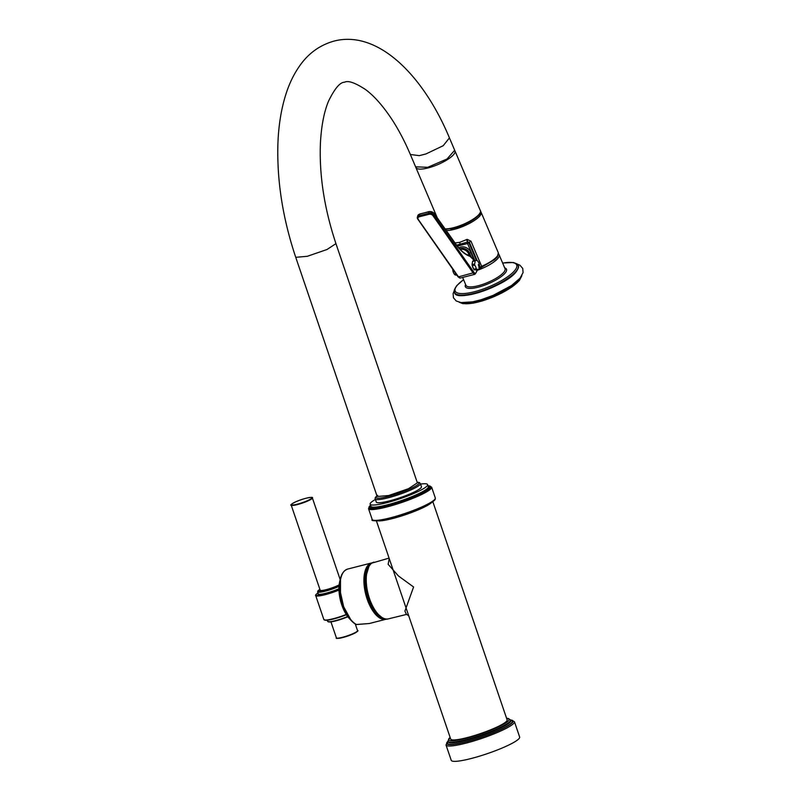 <?xml version="1.0" encoding="UTF-8"?>
<svg xmlns="http://www.w3.org/2000/svg" width="801" height="801" viewBox="0 0 801 801"><rect width="100%" height="100%" fill="white"/><g stroke="black" fill="none" stroke-linecap="round" stroke-linejoin="round"><path stroke-width="1.2" d="M376.41 520.88L450.703 739.093A29.797 4.385 -18.8 0 0 473.471 735.839A29.797 4.385 -18.8 0 0 504.49 722.953A29.797 4.385 -18.8 0 0 507.123 719.889L432.83 501.676M516.465 740.745A36.135 5.317 161.2 0 1 478.838 756.374A36.135 5.317 161.2 0 1 451.233 760.319L446.007 744.97A36.135 5.317 161.2 0 0 473.621 741.025A36.135 5.317 161.2 0 0 511.238 725.406A36.135 5.317 161.2 0 0 514.422 721.681L519.649 737.03A36.135 5.317 -18.8 0 1 516.465 740.745M408.67 615.639L406.447 614.437L404.916 611.113L413.586 586.983L398.477 575.989L388.135 564.294L389.226 558.537M382.558 618.012L374.347 611.103L368.13 598.647L365.016 579.433L369.171 565.686M356.525 624.55A29.056 13.467 75.7 0 1 341.056 597.426A29.056 13.467 75.7 0 1 345.561 570.022A29.056 13.467 75.7 0 1 347.624 569.08C342.007 571.163 339.334 577.681 339.594 588.655L344.18 609.03C347.524 616.79 351.509 621.946 356.145 624.51A0.741 0.611 -62.9 0 0 356.525 624.55L369.361 623.508L386.002 619.253A29.056 13.467 75.7 0 0 386.623 619.063L386.002 619.253A29.056 13.467 75.7 0 1 366.397 596.765A29.056 13.467 75.7 0 1 369.541 563.894A29.056 13.467 75.7 0 1 371.604 562.953L372.225 562.823M420.555 484.094A30.358 4.466 161.2 0 1 427.614 484.615A30.358 4.466 161.2 0 1 386.683 502.718A30.358 4.466 161.2 0 1 370.132 504.179A30.358 4.466 161.2 0 1 375.419 499.464M419.344 489.171A23.84 3.504 -18.8 0 0 421.446 486.718L420.375 483.574A23.84 3.504 161.2 0 1 418.272 486.027A23.84 3.504 161.2 0 1 393.451 496.33A23.84 3.504 161.2 0 1 375.238 498.943L376.31 502.077A23.84 3.504 -18.8 0 0 394.523 499.474A23.84 3.504 -18.8 0 0 419.344 489.171M295.739 257.311L377.181 496.52L388.745 495.509L408.48 488.7L417.371 482.853L335.939 243.644C324.315 208.64 319.138 175.159 320.42 143.189C321.361 125.757 324.095 111.679 328.61 100.976C334.788 88.42 340.095 82.183 344.51 82.243C348.095 80.29 355.083 82.723 365.496 89.522C374.077 95.83 382.878 105.772 391.889 119.369C398.608 129.682 404.765 141.387 410.352 154.483L419.253 155.654L425.962 153.942L443.193 145.722L449.431 137.892C423.529 75.584 377.952 29.597 333.997 41.101C319.759 45.116 308.255 53.457 299.484 66.123C293.957 74.022 289.531 83.094 286.197 93.337C281.361 108.215 278.608 124.896 277.917 143.389C276.786 180.485 282.723 218.463 295.739 257.311L307.304 256.3L327.038 249.491L335.939 243.644M449.431 137.892L454.678 150.248L447.048 158.988L427.734 167.299L415.599 166.838L410.352 154.483M479.969 213.046A20.486 5.687 157 0 1 454.197 228.025M475.063 218.453A20.486 5.687 157 0 1 454.217 228.075A20.486 5.687 157 0 1 453.977 228.135A20.486 5.687 157 0 1 450.583 228.866M446.347 230.558A21.267 5.907 -23 0 0 454.107 229.396A21.267 5.907 -23 0 0 481.111 212.305L498.332 252.816A21.267 5.907 157 0 1 481.651 266.312L470.988 241.221L467.213 239.359L459.624 242.373L455.008 242.923M467.213 239.359L467.704 242.042L456.61 245.156M477.186 260.645L469.366 242.252L467.704 242.042A1.121 0.941 -139.8 0 1 468.895 242.813L469.366 242.252A2.233 0.621 -23 0 1 470.988 241.221M479.569 265.942A8.12 5.367 -41.8 0 1 479.619 266.543A8.12 5.367 -41.8 0 1 479.118 269.126A1.121 0.941 -139.8 0 0 479.559 267.914L479.609 266.343M466.603 239.539L467.484 242.112A1.121 0.521 75.7 0 0 467.544 243.524L468.895 242.813L476.395 260.465M452.725 269.597A8.12 5.367 138.2 0 1 452.685 269.126A9.312 9.312 0 0 0 453.536 272.751A8.12 6.829 40.2 0 1 452.895 270.688L452.965 269.536M455.959 273.802L454.387 274.202A8.12 6.829 40.2 0 1 453.536 272.751M454.387 274.202L454.948 274.833A8.12 1.462 -8.8 0 0 456.9 275.164L457.211 275.053M474.332 269.877A1.121 0.521 75.7 0 1 473.771 269.246L472.28 265.732A1.121 0.521 75.7 0 1 472.109 264.64L472.57 261.466L475.003 260.846A8.12 5.367 138.2 0 1 474.552 264.02L474.723 265.111A8.12 6.829 40.2 0 1 476.215 268.625L476.775 269.246A8.12 1.462 -8.8 0 1 478.728 269.587L474.332 269.877L476.775 269.246M475.133 260.445L472.96 261.006A1.121 0.521 75.7 0 0 472.85 261.006A1.121 0.521 75.7 0 0 472.57 261.466M479.399 264.861A8.12 6.829 -139.8 0 0 478.758 262.798A8.12 6.829 -139.8 0 0 477.907 261.346L477.346 260.715A8.12 1.462 171.2 0 0 475.394 260.375M498.332 252.816L497.331 256.911L494.628 259.654L481.942 267.063L481.651 266.312A2.233 0.621 -23 0 0 480.039 267.354A1.121 0.941 40.2 0 1 479.929 268.315L479.459 268.886A1.121 1.121 0 0 1 479.098 269.156L478.908 269.506A9.312 7.84 -139.8 0 0 478.297 264.67M473.521 268.645A3.915 1.812 -104.3 0 1 472.28 265.742L474.723 265.111M472.139 264.47A3.915 1.812 -104.3 0 1 472.38 262.778M431.819 502.377A29.797 4.385 161.2 0 1 429.927 503.899A29.797 4.385 161.2 0 1 402.863 515.554A29.797 4.385 161.2 0 1 377.641 520.82M450.142 737.461A32.04 4.716 -18.8 0 0 466.042 738.272A32.04 4.716 -18.8 0 0 500.255 725.936A32.04 4.716 -18.8 0 0 506.562 718.257M450.112 737.381L447.879 741.225A33.151 4.876 -18.8 0 0 465.942 739.623A33.151 4.876 -18.8 0 0 510.648 719.859L506.542 718.177M510.648 719.859L510.888 720.55A33.151 4.876 161.2 0 1 466.182 740.324A33.151 4.876 161.2 0 1 448.119 741.926L448.149 742.006M510.838 720.389A34.273 5.036 161.2 0 1 501.266 729.17A34.273 5.036 161.2 0 1 466.092 741.676A34.273 5.036 161.2 0 1 448.059 741.756M510.708 720.029A35.014 5.146 161.2 0 1 509.917 724.605A35.014 5.146 161.2 0 1 468.245 741.235A35.014 5.146 161.2 0 1 447.939 741.396M373.927 562.122A29.277 13.567 75.7 0 0 371.904 563.063A29.277 13.567 75.7 0 0 368.72 596.124A29.277 13.567 75.7 0 0 388.425 618.853C372.165 624.109 356.876 571.644 371.644 563.183L389.076 558.097M369.702 564.985A28.315 13.126 75.7 0 0 366.738 594.242A28.315 13.126 75.7 0 0 383.399 618.392M353.812 622.707A28.315 13.126 -104.3 0 1 341.707 575.358M324.445 619.964A16.761 2.463 -18.8 0 0 346.302 614.778L332.645 619.203L326.177 620.304L323.874 619.573A17.131 2.523 -18.8 0 0 346.132 614.507M317.967 592.98L317.316 593.401C315.704 594.712 315.163 595.423 315.694 595.554A17.131 2.523 -18.8 0 0 338.873 590.117M317.977 592.99A16.761 2.463 -18.8 0 0 317.406 593.361A16.761 2.463 -18.8 0 0 320.69 595.233A16.761 2.463 -18.8 0 0 338.863 589.666M338.853 589.276A14.528 2.133 161.2 0 1 323.964 594.142A14.528 2.133 161.2 0 1 318.247 593.791M319.899 589.416A13.787 2.023 -18.8 0 0 319.028 589.957A13.787 2.023 -18.8 0 0 322.733 591.308A13.787 2.023 -18.8 0 0 338.933 585.942M320.15 590.127A11.544 1.702 -18.8 0 0 326.227 590.097A11.544 1.702 -18.8 0 0 338.963 585.451M319.899 589.406L317.586 591.849A14.158 2.083 -18.8 0 0 325.206 591.188A14.158 2.083 -18.8 0 0 338.903 586.422M338.843 588.805A14.158 2.083 161.2 0 1 318.277 593.891L317.586 591.849M320.18 590.217L320.17 590.187A11.174 1.642 -18.8 0 0 326.257 589.646A11.174 1.642 -18.8 0 0 339.013 584.92M312.38 497.952C313.241 497.091 311.138 497.191 306.042 498.232A10.803 1.592 -18.8 0 0 292.405 503.569A10.803 1.592 -18.8 0 0 297.341 504.159A10.803 1.592 -18.8 0 0 310.948 498.833A10.803 1.592 -18.8 0 0 306.022 498.242C292.796 501.947 289.371 505.651 291.214 505.151A11.174 1.642 -18.8 0 0 297.301 504.61A11.174 1.642 -18.8 0 0 312.38 497.952L340.115 579.423M328.16 621.696A13.787 2.023 -18.8 0 0 347.714 616.81L335.289 621.015L329.772 621.997L327.629 621.356A14.158 2.083 -18.8 0 0 347.524 616.56M330.953 621.886L336.39 637.836A11.174 1.642 -18.8 0 0 342.478 637.296A11.174 1.642 -18.8 0 0 357.546 630.637C359.389 630.137 355.964 633.841 342.718 637.556A10.803 1.592 -18.8 0 0 357.326 631.158M336.881 638.117A10.803 1.592 -18.8 0 0 342.688 637.556M350.287 619.493A25.332 11.745 -104.3 0 1 340.165 579.874M340.004 580.795A26.073 12.085 75.7 0 0 349.707 618.762M431.959 502.247A32.591 4.796 161.2 0 1 399.148 515.994A32.591 4.796 161.2 0 1 373.326 520.209M432.37 501.386A33.342 4.906 161.2 0 1 397.656 515.794A33.342 4.906 161.2 0 1 372.185 519.438L368.5 508.635A33.342 4.906 161.2 0 0 393.972 504.98A33.342 4.906 161.2 0 0 428.685 490.572A33.342 4.906 161.2 0 0 431.629 487.138L435.303 497.952A33.342 4.906 161.2 0 1 432.37 501.386M428.004 485.756A32.591 4.796 161.2 0 1 427.804 490.032A32.591 4.796 161.2 0 1 388.365 505.691A32.591 4.796 161.2 0 1 370.523 505.321M370.763 506.032A31.109 4.576 -18.8 0 0 391.018 504.72A31.109 4.576 -18.8 0 0 426.532 490.362A31.109 4.576 -18.8 0 0 428.245 486.457M370.132 504.179L370.853 506.282A30.358 4.466 -18.8 0 0 394.042 502.958A30.358 4.466 -18.8 0 0 425.651 489.832A30.358 4.466 -18.8 0 0 428.325 486.708L427.614 484.615M417.161 482.242A22.728 3.344 161.2 0 1 416.961 485.226A22.728 3.344 161.2 0 1 389.536 496.119A22.728 3.344 161.2 0 1 376.971 495.919M415.749 167.119L415.879 167.509A21.237 5.897 -23 0 0 428.245 167.9A21.237 5.897 -23 0 0 454.958 150.888L454.768 150.538M454.958 150.888L480.37 210.673A21.237 5.897 157 0 1 453.666 227.674A21.237 5.897 157 0 1 445.166 228.886M479.929 268.315L481.922 267.033A3.354 0.931 -23 0 0 480.079 268.065M477.246 270.337A21.237 5.897 -23 0 0 497.821 258.453A21.237 5.897 -23 0 0 499.133 254.808L498.542 253.937M459.624 242.373A2.233 1.031 -104.3 0 1 459.974 244.395M474.763 260.515L467.544 243.524L457.361 246.127M474.182 260.585L470.968 252.505A8.2 6.899 -139.8 0 0 458.863 247.94M470.968 252.505L469.626 253.216A7.079 5.957 -139.8 0 0 459.754 248.931M471.258 257.051L469.626 253.216L468.845 254.137A7.079 5.957 -139.8 0 0 460.205 249.401M469.536 255.769L468.845 254.137A2.233 0.621 -23 0 1 467.604 254.988M453.636 270.498L452.895 270.688M456.42 274.453L454.948 274.833M472.109 264.64L474.552 264.02M473.771 269.246L476.215 268.625M458.132 276.685L460.265 278.037A3.725 1.722 -104.3 0 1 458.633 277.046L418.252 219.444A2.984 2.043 15.3 0 1 419.394 216.761L428.986 214.308A2.984 2.043 15.3 0 1 432.961 215.679L473.341 273.281A3.725 1.722 75.7 0 0 474.983 274.282L477.156 270.668A0.741 0.511 14.6 0 1 477.136 270.728M418.252 219.444L417.361 217.281A3.725 2.563 15.3 0 0 417.762 219.084L458.162 276.946L474.122 272.6A2.984 1.382 75.7 0 0 476.024 272.801L477.156 270.017M474.232 260.655L471.318 257.371A6.708 3.104 75.7 0 0 469.807 256.27A47.379 21.967 -104.3 0 1 455.559 243.935L434.172 213.426A3.725 2.563 -164.7 0 0 429.206 211.714L428.775 213.286L419.183 215.739L419.614 214.167A3.725 2.563 -164.7 0 0 417.792 215.709L417.361 217.281A3.725 2.563 15.3 0 1 419.183 215.739L419.394 216.761M428.986 214.308L428.775 213.286A3.725 2.563 15.3 0 1 433.752 214.998L434.142 213.166L429.376 211.504L420.034 214.057M469.807 256.27A0.741 0.631 -71.6 0 0 469.406 255.719C464.74 254.127 460.114 250.112 455.529 243.664L433.862 213.046M432.961 215.679L433.752 214.998L474.122 272.6M477.076 270.317A0.741 0.511 14.6 0 1 477.156 270.668L477.336 269.967M417.792 215.709L419.784 213.957L429.646 211.634M499.133 254.808L505.041 268.705A21.237 5.897 157 0 1 503.729 272.35A21.237 5.897 157 0 1 482.863 284.335A21.237 5.897 157 0 1 465.962 285.316L462.618 277.446M504.71 267.904A22.348 6.208 157 0 1 505.111 273.091A22.348 6.208 157 0 1 479.939 286.718A22.348 6.208 157 0 1 465.621 284.525M463.579 279.709A33.432 9.282 -23 0 0 457.221 285.336A33.432 9.282 -23 0 0 474.252 291.784A33.432 9.282 -23 0 0 514.622 270.658A33.432 9.282 -23 0 0 502.658 263.098M463.549 279.639L456.79 285.597C454.267 289.271 453.516 291.574 454.547 292.505A34.553 9.592 -23 0 0 482.052 290.903A34.553 9.592 -23 0 0 516.004 271.409A34.553 9.592 -23 0 0 518.137 265.471L516.785 263.799L513.331 262.488L502.627 263.028M454.578 292.565A34.553 9.592 -23 0 0 454.598 292.635A34.553 9.592 -23 0 0 482.112 291.033A34.553 9.592 -23 0 0 516.054 271.529A34.553 9.592 -23 0 0 518.197 265.602A34.553 9.592 -23 0 0 518.167 265.531M456.94 294.568A34.063 9.452 -23 0 0 486.007 290.032A34.063 9.452 -23 0 0 515.844 272.13M460.225 302.448A34.553 9.592 -23 0 0 489.932 297.311A34.553 9.592 -23 0 0 519.418 279.439A34.553 9.592 -23 0 0 521.361 276.465M459.784 302.357A34.553 9.592 -23 0 0 489.301 297.702A34.553 9.592 -23 0 0 519.479 279.569A34.553 9.592 -23 0 0 521.611 276.075M461.196 302.868A33.432 9.282 -23 0 0 489.761 298.332A33.432 9.282 -23 0 0 518.938 280.801M447.879 741.225L448.119 741.926M447.909 741.305L446.007 744.97M510.678 719.939L514.422 721.681M347.624 569.08L371.604 562.953M356.145 624.51L369.361 623.508M315.694 595.554L323.874 619.573M291.214 505.151L320.17 590.187M327.239 620.224L327.629 621.356M342.718 637.556C337.581 638.597 335.469 638.697 336.39 637.836M355.294 624.029L357.546 630.637M351.289 620.635L340.485 600.9L340.485 578.392M388.425 618.853L406.447 614.437M435.303 497.952C434.893 499.674 436.355 498.913 432.15 502.157C424.981 507.243 402.973 515.634 387.994 519.048C375.939 521.151 370.673 521.281 372.185 519.438M427.984 485.696L431.629 487.138M370.503 505.271L368.5 508.635M377.671 495.318C375.559 496.93 374.748 498.142 375.238 498.943M417.131 482.162L419.364 482.522L420.375 483.574M437.046 217.301L415.879 167.509M480.37 210.673C483.524 214.027 467.894 224.771 454.097 228.095L445.436 229.276M481.111 212.305L480.56 211.474M472.85 261.006L475.243 260.395M476.395 270.207L478.788 269.597M479.619 266.543A9.312 9.312 0 0 0 478.758 262.798M474.412 260.605L469.406 255.719M460.265 278.037L474.983 274.282M518.137 265.471L518.197 265.602C519.168 266.332 518.437 268.475 516.004 272.02C505.431 286.147 455.729 302.628 454.598 292.635L454.547 292.505M517.025 263.99L519.929 265.201L522.733 268.425L523.083 272.58L520.019 278.227L511.438 285.587L493.196 295.349L481.181 299.714L472.7 301.837L461.116 302.588L456.25 301.006L453.446 297.782L453.106 293.627L454.257 290.673M459.233 302.237L462.908 303.659L473.121 303.189L482.102 301.006L493.746 296.781L501.826 292.996L512.089 286.868L519.368 280.54L521.892 275.594"/></g></svg>

